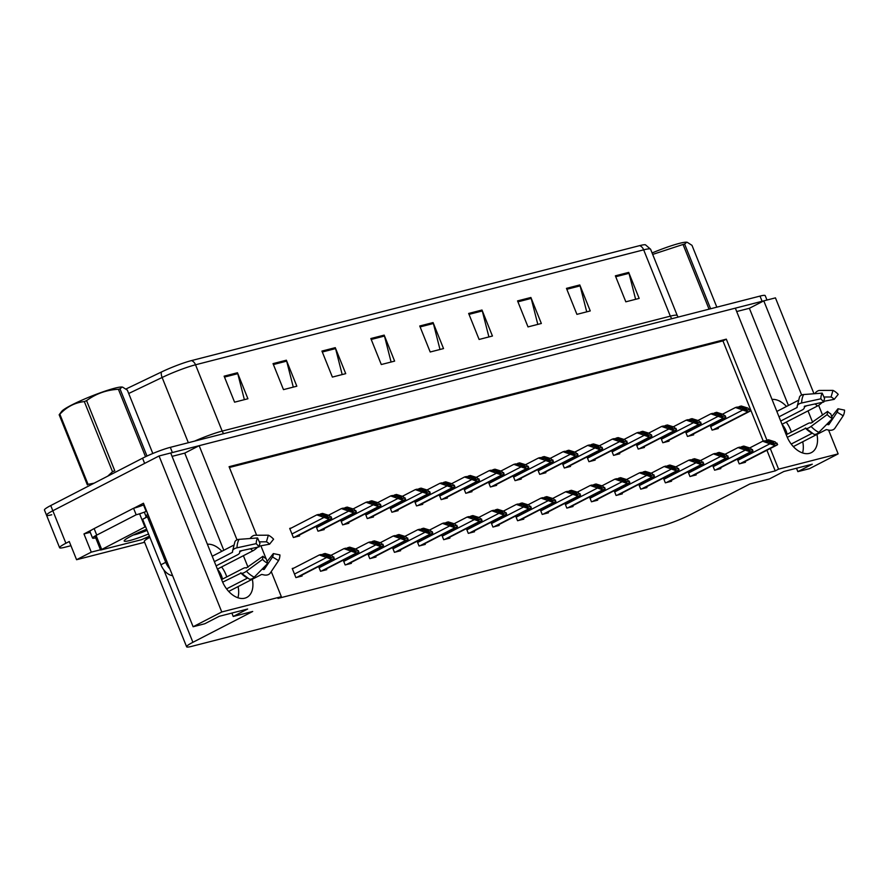 <?xml version="1.0" encoding="UTF-8"?>
<svg xmlns="http://www.w3.org/2000/svg" width="889" height="889" viewBox="0 0 889 889"><rect width="100%" height="100%" fill="white"/><g stroke="black" fill="none" stroke-linecap="round" stroke-linejoin="round"><path stroke-width="1.33" d="M772.03 399.428A22.558 14.468 -117.3 0 1 786.487 406.462M221.861 551.28A22.558 14.468 62.7 0 0 207.393 544.246M51.74 514.764A21.147 2.356 -21.9 0 1 46.539 515.22A21.147 2.356 -21.9 0 1 52.829 510.753L159.053 455.968L170.71 452.979L222.183 581.039A22.558 14.468 62.7 0 0 246.753 597.441A22.558 14.468 62.7 0 0 252.32 579.239M237.908 597.752A22.558 14.468 62.7 0 0 238.085 586.584M90.245 532.322L83.966 533.933L91.8 529.888M133.883 508.186L143.473 503.241L193.124 626.745L204.77 623.756L219.194 616.321L247.642 609.021L233.229 616.466L252.698 611.465L192.902 642.303A21.147 2.356 158.1 0 0 186.612 646.77A21.147 2.356 158.1 0 0 191.824 646.325L662.372 525.632A21.147 2.356 158.1 0 0 690.131 514.775L749.927 483.938L769.396 478.938L783.82 471.503L812.279 464.202L797.855 471.637L809.501 468.659L838.149 453.879L828.592 430.098M100.49 549.769L91.278 552.136L83.966 533.933M149.797 537.123L145.352 538.267M149.885 537.356A21.147 2.356 158.1 0 0 144.285 541.468L186.612 646.77M91.278 552.136L76.576 559.714L144.607 542.268M70.942 545.702L64.808 547.268A21.147 2.356 -21.9 0 1 59.607 547.724A21.147 2.356 -21.9 0 1 65.897 543.257L69.253 541.523L76.576 559.714M271.245 571.571L281.346 596.697L221.772 611.976L193.124 626.745M221.772 611.976L159.053 455.968M822.569 415.119L818.636 405.317M813.991 393.76L775.441 297.871L763.784 300.86L801.645 395.016M812.657 422.408L808.023 410.885M237.019 539.845L199.158 445.678L735.336 308.161L786.809 436.21A22.558 14.468 62.7 0 0 811.379 452.612A22.558 14.468 62.7 0 0 816.947 434.421M248.02 567.238L243.386 555.703M766.918 440.166L726.313 339.154L229.084 466.692L256.643 535.245M260.888 545.802L266.033 558.581M266.556 559.903L267.167 561.415M838.149 453.879L778.575 469.159L770.274 448.501M736.703 311.539L749.371 308.294L763.784 300.86M223.806 550.28L184.745 453.112L172.066 456.368M184.745 453.112L199.158 445.678M796.488 468.247L797.855 471.637M231.862 613.077L233.229 616.466M281.346 596.697L277.979 598.43L775.208 470.892L778.575 469.159M763.24 441.111L722.946 340.887L229.406 467.481M722.946 340.887L726.313 339.154M775.208 470.892L766.907 450.234M515.653 515.964L517.565 520.732L523.788 519.132L523.465 518.32M540.279 509.653L542.201 514.42L548.424 512.82L548.091 512.008M564.915 503.33L566.826 508.097L573.049 506.497L572.727 505.685M589.54 497.018L591.452 501.785L597.686 500.185L597.352 499.374M638.802 484.383L640.713 489.15L646.936 487.55L646.614 486.739M614.166 490.695L616.088 495.462L622.311 493.862L621.989 493.051M712.689 465.425L714.612 470.192L720.835 468.592L720.501 467.781M688.064 471.748L689.975 476.515L696.198 474.915L695.876 474.104M663.427 478.06L665.35 482.827L671.573 481.227L671.239 480.416M491.017 522.288L492.939 527.055L499.162 525.455L498.829 524.643M466.392 528.599L468.303 533.367L474.526 531.766L474.204 530.955M441.755 534.922L443.678 539.69L449.901 538.089L449.567 537.278M417.13 541.234L419.041 546.002L425.264 544.401L424.942 543.59M392.494 547.557L394.416 552.325L400.639 550.724L400.306 549.913M367.868 553.869L369.78 558.636L376.014 557.036L375.68 556.225M343.243 560.192L345.154 564.96L351.377 563.359L351.055 562.548M318.606 566.504L320.529 571.271L326.752 569.671L326.419 568.86M293.97 568.049L292.237 568.493L295.893 577.594L302.116 575.994L301.793 575.183M737.325 459.113L739.237 463.88L745.46 462.28L745.138 461.469M636.268 444.3L638.191 449.067L644.414 447.467L644.092 446.656M660.905 437.977L662.816 442.744L669.039 441.155L668.717 440.333M685.53 431.665L687.453 436.432L693.676 434.832L693.342 434.021M611.643 450.612L613.554 455.379L619.789 453.79L619.455 452.968M587.018 456.935L588.929 461.702L595.152 460.102L594.83 459.291M562.381 463.247L564.304 468.014L570.527 466.425L570.193 465.603M537.756 469.57L539.667 474.337L545.89 472.737L545.568 471.926M513.12 475.882L515.042 480.649L521.265 479.06L520.932 478.238M488.494 482.205L490.406 486.972L496.629 485.372L496.306 484.561M463.858 488.517L465.78 493.284L472.003 491.695L471.67 490.872M439.233 494.84L441.144 499.607L447.367 498.007L447.045 497.195M414.596 501.152L416.519 505.919L422.742 504.33L422.408 503.507M389.971 507.475L391.882 512.242L398.116 510.642L397.783 509.83M365.346 513.786L367.257 518.554L373.48 516.965L373.158 516.142M340.709 520.109L342.632 524.877L348.855 523.277L348.521 522.465M316.084 526.421L317.995 531.189L324.218 529.6L323.896 528.777M291.448 527.966L289.703 528.41L293.37 537.512L299.593 535.911L299.26 535.1M710.167 425.342L712.078 430.109L718.301 428.52L717.979 427.698M788.432 405.462L749.371 308.294M802.723 441.755A22.558 14.468 -117.3 0 1 802.545 452.934M170.721 453.001A21.147 2.356 -21.9 0 1 172.399 452.545L762.095 301.293A21.147 2.356 -21.9 0 1 763.673 300.915M59.607 547.724L46.539 515.22A21.147 2.356 -21.9 0 1 52.829 510.753L144.64 463.402L142.551 458.202A21.147 2.356 -21.9 0 1 170.31 447.345L760.006 296.093A21.147 2.356 -21.9 0 1 765.207 295.637L766.985 300.038M191.513 360.578L639.658 245.631A25.381 2.834 -21.9 0 1 645.481 244.808L650.604 249.242A28.204 3.145 158.1 0 0 643.669 249.842L195.524 364.79A7.045 5.356 -104.4 0 0 191.513 360.578A25.381 2.834 -21.9 0 0 161.442 372.002L126.016 388.982M46.539 515.22L44.45 510.019A21.147 2.356 -21.9 0 1 50.74 505.552L142.551 458.202M530.889 297.482L541.345 323.485L528.01 326.908L517.554 300.904L530.889 297.482A5.645 4.278 -104.4 0 1 531.2 298.415L517.92 301.827M579.795 284.947L590.252 310.939L576.917 314.362L566.46 288.358L579.795 284.947A5.645 4.278 -104.4 0 1 580.106 285.88L566.826 289.281M628.701 272.401L639.158 298.404L625.823 301.816L615.366 275.823L628.701 272.401A5.645 4.278 -104.4 0 1 629.012 273.334L615.733 276.735M384.181 335.12L394.627 361.123L381.292 364.534L370.846 338.542L384.181 335.12A5.645 4.278 -104.4 0 1 384.481 336.053L371.213 339.454M335.275 347.666L345.732 373.658L332.386 377.08L321.94 351.077L335.275 347.666A5.645 4.278 -104.4 0 1 335.575 348.599L322.307 352M286.369 360.201L296.826 386.204L283.48 389.626L273.034 363.623L286.369 360.201A5.645 4.278 -104.4 0 1 286.669 361.134L273.401 364.546M237.463 372.747L247.92 398.75L234.585 402.172L224.128 376.169L237.463 372.747A5.645 4.278 -104.4 0 1 237.774 373.68L224.495 377.08M481.994 310.028L492.439 336.031L479.104 339.454L468.647 313.45L481.994 310.028A5.645 4.278 -104.4 0 1 482.294 310.961L469.025 314.373M433.087 322.574L443.533 348.577L430.198 352L419.741 325.996L433.087 322.574A5.645 4.278 -104.4 0 1 433.388 323.507L420.119 326.908M439.999 349.477L433.388 323.507M488.906 336.942L482.294 310.961M244.375 399.661L237.774 373.68M293.281 387.115L286.669 361.134M342.187 374.569L335.575 348.599M391.093 362.023L384.481 336.053M635.624 299.304L629.012 273.334M586.718 311.85L580.106 285.88M537.812 324.396L531.2 298.415M745.66 408.395L746.927 409.418L737.281 407.04L735.503 407.495L747.271 411.596A3.523 2.256 62.7 0 0 748.327 411.663L749.66 411.318A3.523 2.256 62.7 0 0 749.972 411.196A3.523 2.256 62.7 0 0 750.483 410.774L747.916 408.084L741.282 406.017L739.504 406.473L745.66 408.395L744.171 409.162M722.557 414.174L735.503 407.495M737.981 407.262L739.504 406.473M742.137 409.573L746.738 410.274L749.949 409.451M746.738 410.274L747.271 411.596M772.819 442.155L774.075 443.178L764.44 440.8L762.662 441.255L774.43 445.356A3.523 2.256 62.7 0 0 775.486 445.422L776.819 445.078A3.523 2.256 62.7 0 0 777.13 444.967A3.523 2.256 62.7 0 0 777.642 444.533L775.075 441.844L768.44 439.777L766.662 440.233L772.819 442.155L771.33 442.933M749.705 447.934L762.662 441.255M765.129 441.022L766.662 440.233M769.296 443.333L773.897 444.044L777.108 443.211M773.897 444.044L774.43 445.356M721.035 414.707L722.29 415.741L712.645 413.363L710.867 413.818L722.635 417.908A3.523 2.256 62.7 0 0 723.702 417.974L725.035 417.63A3.523 2.256 62.7 0 0 725.346 417.519A3.523 2.256 62.7 0 0 725.857 417.085L723.29 414.407L716.656 412.329L714.867 412.785L721.035 414.707L719.534 415.485M697.921 420.497L710.867 413.818M713.345 413.574L714.867 412.785M717.512 415.885L722.112 416.597L725.324 415.774M722.112 416.597L722.635 417.908M696.398 421.03L697.665 422.053L688.019 419.675L686.241 420.13L698.009 424.231A3.523 2.256 62.7 0 0 699.076 424.297L700.41 423.953A3.523 2.256 62.7 0 0 700.71 423.831A3.523 2.256 62.7 0 0 701.221 423.408L698.654 420.719L692.02 418.652L690.242 419.108L696.398 421.03L694.909 421.797M673.295 426.809L686.241 420.13M688.719 419.897L690.242 419.108M692.875 422.208L697.476 422.908L700.688 422.086M697.476 422.908L698.009 424.231M671.773 427.342L673.029 428.376L663.394 425.998L661.616 426.453L673.384 430.543A3.523 2.256 62.7 0 0 674.44 430.609L675.773 430.265A3.523 2.256 62.7 0 0 676.085 430.154A3.523 2.256 62.7 0 0 676.596 429.72L674.029 427.042L667.395 424.964L665.617 425.42L671.773 427.342L670.273 428.12M648.659 433.132L661.616 426.453M664.083 426.209L665.617 425.42M668.25 428.52L672.851 429.231L676.062 428.409M672.851 429.231L673.384 430.543M748.194 448.478L749.449 449.501L739.804 447.123L738.026 447.578L749.794 451.679A3.523 2.256 62.7 0 0 750.861 451.734L752.194 451.401A3.523 2.256 62.7 0 0 752.505 451.279A3.523 2.256 62.7 0 0 753.005 450.856L750.449 448.167L743.804 446.089L742.026 446.556L748.194 448.478L746.693 449.245M725.08 454.257L738.026 447.578M740.504 447.334L742.026 446.556M744.671 449.645L749.271 450.356L752.483 449.534M749.271 450.356L749.794 451.679M723.557 454.79L724.824 455.813L715.178 453.434L713.4 453.89L725.168 457.991A3.523 2.256 62.7 0 0 726.224 458.057L727.558 457.713A3.523 2.256 62.7 0 0 727.869 457.602A3.523 2.256 62.7 0 0 728.38 457.168L725.813 454.479L719.179 452.412L717.401 452.868L723.557 454.79L722.068 455.568M700.454 460.569L713.4 453.89M715.867 453.657L717.401 452.868M720.034 455.968L724.635 456.679L727.847 455.846M724.635 456.679L725.168 457.991M698.932 461.113L700.188 462.136L690.542 459.757L688.764 460.213L700.532 464.314A3.523 2.256 62.7 0 0 701.599 464.369L702.932 464.036A3.523 2.256 62.7 0 0 703.243 463.914A3.523 2.256 62.7 0 0 703.755 463.491L701.188 460.802L694.542 458.724L692.764 459.191L698.932 461.113L697.432 461.88M675.818 466.892L688.764 460.213M691.242 459.969L692.764 459.191M695.409 462.28L700.01 462.991L703.221 462.169M700.01 462.991L700.532 464.314M674.295 467.425L675.562 468.447L665.917 466.069L664.139 466.525L675.907 470.625A3.523 2.256 62.7 0 0 676.974 470.692L678.307 470.348A3.523 2.256 62.7 0 0 678.607 470.237A3.523 2.256 62.7 0 0 679.118 469.803L676.551 467.114L669.917 465.047L668.139 465.503L674.295 467.425L672.806 468.203M651.192 473.204L664.139 466.525M666.617 466.292L668.139 465.503M670.773 468.603L675.373 469.314L678.585 468.481M675.373 469.314L675.907 470.625M247.475 578.094L226.584 588.874M222.661 582.162L241.219 573.027A7.757 2.367 -42.8 0 0 241.23 573.038A7.757 2.367 -42.8 0 0 246.431 571.238L262.533 559.392L262.977 556.247L246.209 568.027A7.757 2.367 -42.8 0 0 246.186 568.015A7.757 2.367 -42.8 0 0 243.142 568.449L221.594 579.561M216.094 565.871L237.641 554.758A7.757 3.834 -178.9 0 0 239.719 552.202A7.757 3.834 -178.9 0 0 239.697 551.825L240.008 551.013L259.199 546.846L256.21 543.646L237.019 547.813A7.757 3.834 -178.9 0 0 232.551 551.18A7.757 3.834 -178.9 0 0 232.585 551.558L232.485 552.302L214.382 561.637M212.227 556.258L233.429 545.324M226.739 576.905A21.147 13.568 62.7 0 0 221.594 566.949M228.706 591.418L261.644 574.438L263.044 574.694A7.757 5.456 -151.3 0 0 270.267 573.049L278.557 560.615L272.534 556.97L264.233 569.404L262.677 569.282A7.757 5.456 -151.3 0 0 262.133 569.127M239.741 551.769L242.086 550.558M257.621 547.191L257.566 547.235A7.757 2.367 137.2 0 1 252.754 550.88L217.394 569.116M217.438 569.238A14.102 9.046 -117.3 0 1 222.494 579.106M267.111 561.47L273.345 553.58A9.668 6.201 -117.3 0 1 272.534 556.97M262.533 559.392A16.213 10.401 -117.3 0 0 267.789 563.382L266.111 558.614A9.668 6.201 -117.3 0 1 262.977 556.247M259.288 541.834L266.433 541.812A9.668 6.201 -117.3 0 1 269.567 544.19L259.244 546.102M259.199 546.846A9.668 6.201 -117.3 0 1 260.01 543.457L257.566 537.967A16.213 10.401 -117.3 0 0 256.21 543.646M273.345 553.58L279.924 554.936A16.213 10.401 -117.3 0 1 278.557 560.615M266.433 541.812L268.345 535.2A16.213 10.401 -117.3 0 1 273.59 539.19L269.567 544.19M267.789 563.382L254.243 577.161A7.757 4.545 115.5 0 1 249.053 578.928L241.23 573.038M268.345 535.2L255.065 535.256A7.757 4.545 -64.5 0 0 250.076 538.534M232.551 551.18L234.929 541.679A7.757 5.456 28.7 0 1 239.041 539.356L257.566 537.967M148.73 516.309A14.102 9.046 -117.3 0 1 148.674 516.342A14.102 9.046 -117.3 0 1 147.43 516.809L165.721 562.304A14.102 9.046 62.7 0 0 169.855 568.86M147.43 516.809L142.629 519.287L160.92 564.782A14.102 9.046 62.7 0 0 172.588 575.661M144.963 518.076A14.102 9.046 62.7 0 0 147.507 513.275M94.134 528.599A14.102 1.567 158.1 0 0 89.945 531.578L92.556 538.078A14.102 1.567 -21.9 0 1 96.745 535.1L136.173 514.764L133.55 508.264L94.134 528.599L96.745 535.1M95.701 537.856A14.102 1.567 -21.9 0 1 92.556 538.078M144.062 504.696L143.551 504.952A14.102 1.567 -21.9 0 1 133.55 508.264M143.551 504.952L146.163 511.453A14.102 1.567 -21.9 0 1 136.173 514.764M812.113 433.276L791.21 444.056M787.287 437.344L805.845 428.198A7.757 2.367 -42.8 0 0 805.856 428.22A7.757 2.367 -42.8 0 0 811.068 426.409L827.17 414.574L827.603 411.418L810.835 423.208A7.757 2.367 -42.8 0 0 810.824 423.186A7.757 2.367 -42.8 0 0 807.779 423.631L786.22 434.743M780.72 421.042L802.267 409.929A7.757 3.834 -178.9 0 0 804.356 407.384A7.757 3.834 -178.9 0 0 804.323 407.006L804.634 406.184L823.825 402.028L820.836 398.817L801.645 402.984A7.757 3.834 -178.9 0 0 797.189 406.362A7.757 3.834 -178.9 0 0 797.211 406.74L797.111 407.473L779.02 416.808M776.853 411.429L798.055 400.495M791.366 432.087A21.147 13.568 62.7 0 0 786.232 422.119M793.332 446.6L826.27 429.609L827.681 429.865A7.757 5.456 -151.3 0 0 834.893 428.231L843.183 415.796L837.16 412.152L828.859 424.586L827.315 424.464A7.757 5.456 -151.3 0 0 826.759 424.309M804.367 406.951L806.712 405.74M822.247 402.361L822.203 402.417A7.757 2.367 137.2 0 1 817.38 406.051L782.02 424.286M782.076 424.42A14.102 9.046 -117.3 0 1 787.121 434.277M831.737 416.652L837.971 408.762A9.668 6.201 -117.3 0 1 837.16 412.152M827.17 414.574A16.213 10.401 -117.3 0 0 832.415 418.563L830.737 413.796A9.668 6.201 -117.3 0 1 827.603 411.418M823.914 397.016L831.071 396.983A9.668 6.201 -117.3 0 1 834.193 399.361L823.87 401.283M823.825 402.028A9.668 6.201 -117.3 0 1 824.636 398.639L822.192 393.138A16.213 10.401 -117.3 0 0 820.836 398.817M837.971 408.762L844.55 410.118A16.213 10.401 -117.3 0 1 843.183 415.796M831.071 396.983L832.971 390.382A16.213 10.401 -117.3 0 1 838.216 394.36L834.193 399.361M832.415 418.563L818.869 432.343A7.757 4.545 115.5 0 1 813.691 434.11L805.856 428.22M832.971 390.382L819.691 390.427A7.757 4.545 -64.5 0 0 814.702 393.705M797.189 406.362L799.555 396.861A7.757 5.456 28.7 0 1 803.667 394.538L822.192 393.138M148.53 533.978A22.992 2.567 -21.9 0 1 124.216 540.701A22.992 2.567 -21.9 0 1 131.016 536.167A22.992 2.567 -21.9 0 1 146.629 529.244M149.419 536.189L141.484 539.712L100.601 550.047L145.585 526.655M141.284 513.253L144.207 512.208M59.163 414.763A38.071 4.245 -21.9 0 1 59.852 414.207L88.055 484.349A38.071 4.245 -21.9 0 0 87.366 484.916L59.163 414.763L61.774 411.296A33.137 3.689 -21.9 0 1 83.177 399.617A33.137 3.689 -21.9 0 1 114.792 388.182A33.137 3.689 -21.9 0 1 122.093 387.048L119.993 388.882L146.985 456.046M145.529 456.724L118.415 389.282A38.071 4.245 -21.9 0 1 119.215 389.071A38.071 4.245 -21.9 0 1 119.993 388.882M152.808 453.49L127.36 390.16L122.593 387.115M147.085 530.377A13.435 1.5 -21.9 0 1 135.306 534.567A13.435 1.5 -21.9 0 1 133.394 534.967M107.747 476.148L112.525 471.737A38.071 4.245 -21.9 0 1 114.781 470.77L86.577 400.628A38.071 4.245 -21.9 0 0 84.322 401.584C74.92 402.628 66.764 406.84 59.852 414.207M88.055 484.349L94.123 483.172M112.525 471.737L84.322 401.584M118.415 389.282C106.58 389.904 95.968 393.683 86.577 400.628M652.104 252.954A33.137 3.689 -21.9 0 1 679.429 243.364A33.137 3.689 -21.9 0 1 686.719 242.23L684.619 244.064L710.622 308.761M709.055 309.161L683.041 244.464A38.071 4.245 -21.9 0 1 683.841 244.253A38.071 4.245 -21.9 0 1 684.619 244.064M716.834 307.161L691.986 245.342L687.219 242.286M683.041 244.464L653.682 254.087M647.148 433.665L648.403 434.688L638.758 432.31L636.98 432.765L648.748 436.866A3.523 2.256 62.7 0 0 649.815 436.932L651.148 436.588A3.523 2.256 62.7 0 0 651.448 436.466A3.523 2.256 62.7 0 0 651.959 436.043L649.392 433.354L642.758 431.287L640.98 431.743L647.148 433.665L645.647 434.432M624.034 439.444L636.98 432.765M639.458 432.532L640.98 431.743M643.614 434.843L648.214 435.543L651.437 434.721M648.214 435.543L648.748 436.866M622.511 439.977L623.767 441.011L614.132 438.633L612.354 439.088L624.122 443.178A3.523 2.256 62.7 0 0 625.178 443.244L626.512 442.9A3.523 2.256 62.7 0 0 626.823 442.789A3.523 2.256 62.7 0 0 627.334 442.355L624.767 439.677L618.133 437.599L616.355 438.055L622.511 439.977L621.022 440.755M599.397 445.767L612.354 439.088M614.821 438.844L616.355 438.055M618.988 441.155L623.589 441.866L626.801 441.044M623.589 441.866L624.122 443.178M597.886 446.3L599.142 447.323L589.496 444.945L587.718 445.4L599.486 449.501A3.523 2.256 62.7 0 0 600.553 449.567L601.886 449.223A3.523 2.256 62.7 0 0 602.197 449.101A3.523 2.256 62.7 0 0 602.698 448.678L600.131 445.989L593.496 443.922L591.718 444.378L597.886 446.3L596.386 447.067M574.772 452.079L587.718 445.4M590.196 445.167L591.718 444.378M594.352 447.478L598.953 448.178L602.175 447.356M598.953 448.178L599.486 449.501M649.67 473.748L650.926 474.77L641.291 472.392L639.502 472.848L651.281 476.949A3.523 2.256 62.7 0 0 652.337 477.004L653.671 476.671A3.523 2.256 62.7 0 0 653.982 476.548A3.523 2.256 62.7 0 0 654.493 476.126L651.926 473.437L645.292 471.359L643.514 471.826L649.67 473.748L648.17 474.515M626.556 479.527L639.502 472.848M641.98 472.604L643.514 471.826M646.147 474.915L650.748 475.626L653.96 474.804M650.748 475.626L651.281 476.949M625.045 480.06L626.301 481.082L616.655 478.704L614.877 479.16L626.645 483.26A3.523 2.256 62.7 0 0 627.712 483.327L629.045 482.983A3.523 2.256 62.7 0 0 629.345 482.871A3.523 2.256 62.7 0 0 629.856 482.438L627.29 479.749L620.655 477.682L618.877 478.138L625.045 480.06L623.545 480.838M601.931 485.839L614.877 479.16M617.355 478.927L618.877 478.138M621.511 481.238L626.112 481.949L629.323 481.116M626.112 481.949L626.645 483.26M600.408 486.383L601.664 487.405L592.03 485.027L590.252 485.483L602.02 489.583A3.523 2.256 62.7 0 0 603.075 489.639L604.409 489.306A3.523 2.256 62.7 0 0 604.72 489.183A3.523 2.256 62.7 0 0 605.231 488.761L602.664 486.072L596.03 483.994L594.252 484.461L600.408 486.383L598.919 487.15M577.294 492.162L590.252 485.483M592.719 485.238L594.252 484.461M596.886 487.55L601.486 488.261L604.698 487.439M601.486 488.261L602.02 489.583M573.249 452.612L574.505 453.646L564.871 451.268L563.093 451.723L574.861 455.813A3.523 2.256 62.7 0 0 575.916 455.879L577.25 455.535A3.523 2.256 62.7 0 0 577.561 455.424A3.523 2.256 62.7 0 0 578.072 454.99L575.505 452.312L568.871 450.234L567.093 450.69L573.249 452.612L571.76 453.39M550.135 458.402L563.093 451.723M565.56 451.479L567.093 450.69M569.727 453.79L574.327 454.501L577.539 453.679M574.327 454.501L574.861 455.813M548.624 458.935L549.88 459.957L540.234 457.579L538.456 458.035L550.224 462.136A3.523 2.256 62.7 0 0 551.291 462.202L552.625 461.858A3.523 2.256 62.7 0 0 552.936 461.735A3.523 2.256 62.7 0 0 553.436 461.313L550.88 458.624L544.235 456.557L542.457 457.013L548.624 458.935L547.124 459.702M525.51 464.714L538.456 458.035M540.934 457.802L542.457 457.013M545.09 460.113L549.702 460.813L552.914 459.991M549.702 460.813L550.224 462.136M523.988 465.247L525.255 466.281L515.609 463.902L513.831 464.358L525.599 468.447A3.523 2.256 62.7 0 0 526.655 468.514L527.988 468.17A3.523 2.256 62.7 0 0 528.299 468.059A3.523 2.256 62.7 0 0 528.811 467.625L526.244 464.947L519.609 462.869L517.831 463.325L523.988 465.247L522.499 466.025M500.885 471.037L513.831 464.358M516.298 464.114L517.831 463.325M520.465 466.425L525.066 467.136L528.277 466.314M525.066 467.136L525.599 468.447M499.362 471.57L500.618 472.592L490.972 470.214L489.194 470.67L500.963 474.77A3.523 2.256 62.7 0 0 502.029 474.837L503.363 474.493A3.523 2.256 62.7 0 0 503.674 474.37A3.523 2.256 62.7 0 0 504.185 473.948L501.618 471.259L494.973 469.192L493.195 469.648L499.362 471.57L497.862 472.337M476.248 477.349L489.194 470.67M491.673 470.437L493.195 469.648M495.84 472.748L500.44 473.448L503.652 472.626M500.44 473.448L500.963 474.77M474.726 477.882L475.993 478.915L466.347 476.537L464.569 476.993L476.337 481.082A3.523 2.256 62.7 0 0 477.404 481.149L478.738 480.805A3.523 2.256 62.7 0 0 479.038 480.693A3.523 2.256 62.7 0 0 479.549 480.26L476.982 477.582L470.348 475.504L468.57 475.959L474.726 477.882L473.237 478.66M451.623 483.672L464.569 476.993M467.047 476.748L468.57 475.959M471.203 479.06L475.804 479.771L479.015 478.949M475.804 479.771L476.337 481.082M575.783 492.695L577.039 493.717L567.393 491.339L565.615 491.795L577.383 495.895A3.523 2.256 62.7 0 0 578.45 495.962L579.784 495.618A3.523 2.256 62.7 0 0 580.095 495.506A3.523 2.256 62.7 0 0 580.595 495.073L578.028 492.384L571.394 490.317L569.616 490.772L575.783 492.695L574.283 493.473M552.669 498.473L565.615 491.795M568.093 491.561L569.616 490.772M572.249 493.873L576.85 494.584L580.072 493.751M576.85 494.584L577.383 495.895M551.147 499.018L552.402 500.04L542.768 497.662L540.99 498.118L552.758 502.218A3.523 2.256 62.7 0 0 553.814 502.274L555.147 501.941A3.523 2.256 62.7 0 0 555.458 501.818A3.523 2.256 62.7 0 0 555.969 501.396L553.403 498.707L546.768 496.629L544.99 497.095L551.147 499.018L549.658 499.785M528.033 504.796L540.99 498.118M543.457 497.873L544.99 497.095M547.624 500.185L552.225 500.896L555.436 500.074M552.225 500.896L552.758 502.218M526.521 505.33L527.777 506.352L518.131 503.974L516.353 504.43L528.122 508.53A3.523 2.256 62.7 0 0 529.188 508.597L530.522 508.252A3.523 2.256 62.7 0 0 530.833 508.141A3.523 2.256 62.7 0 0 531.333 507.708L528.777 505.019L522.132 502.952L520.354 503.407L526.521 505.33L525.021 506.108M503.407 511.108L516.353 504.43M518.832 504.196L520.354 503.407M522.988 506.508L527.599 507.219L530.811 506.386M527.599 507.219L528.122 508.53M501.885 511.653L503.152 512.675L493.506 510.297L491.728 510.753L503.496 514.853A3.523 2.256 62.7 0 0 504.552 514.909L505.885 514.575A3.523 2.256 62.7 0 0 506.197 514.453A3.523 2.256 62.7 0 0 506.708 514.031L504.141 511.342L497.507 509.264L495.729 509.73L501.885 511.653L500.396 512.42M478.782 517.431L491.728 510.753M494.195 510.508L495.729 509.73M498.362 512.82L502.963 513.531L506.174 512.709M502.963 513.531L503.496 514.853M477.26 517.965L478.515 518.987L468.87 516.609L467.092 517.065L478.86 521.165A3.523 2.256 62.7 0 0 479.927 521.232L481.26 520.887A3.523 2.256 62.7 0 0 481.571 520.776A3.523 2.256 62.7 0 0 482.082 520.343L479.515 517.654L472.87 515.587L471.092 516.042L477.26 517.965L475.759 518.743M454.146 523.743L467.092 517.065M469.57 516.831L471.092 516.042M473.737 519.143L478.338 519.854L481.549 519.02M478.338 519.854L478.86 521.165M450.101 484.205L451.356 485.227L441.722 482.849L439.933 483.305L451.712 487.405A3.523 2.256 62.7 0 0 452.768 487.472L454.101 487.128A3.523 2.256 62.7 0 0 454.412 487.005A3.523 2.256 62.7 0 0 454.924 486.583L452.357 483.894L445.722 481.827L443.944 482.283L450.101 484.205L448.601 484.972M426.987 489.983L439.933 483.305M442.411 483.071L443.944 482.283M446.578 485.383L451.179 486.083L454.39 485.261M451.179 486.083L451.712 487.405M425.475 490.517L426.731 491.55L417.085 489.172L415.307 489.628L427.076 493.717A3.523 2.256 62.7 0 0 428.142 493.784L429.476 493.439A3.523 2.256 62.7 0 0 429.776 493.328A3.523 2.256 62.7 0 0 430.287 492.895L427.72 490.217L421.086 488.139L419.308 488.594L425.475 490.517L423.975 491.295M402.361 496.306L415.307 489.628M417.786 489.383L419.308 488.594M421.942 491.695L426.542 492.406L429.754 491.584M426.542 492.406L427.076 493.717M400.839 496.84L402.095 497.862L392.46 495.484L390.682 495.94L402.45 500.04A3.523 2.256 62.7 0 0 403.506 500.107L404.839 499.762A3.523 2.256 62.7 0 0 405.151 499.64A3.523 2.256 62.7 0 0 405.662 499.218L403.095 496.529L396.461 494.462L394.683 494.917L400.839 496.84L399.35 497.607M377.725 502.618L390.682 495.94M393.149 495.706L394.683 494.917M397.316 498.018L401.917 498.718L405.128 497.896M401.917 498.718L402.45 500.04M376.214 503.152L377.469 504.185L367.824 501.807L366.046 502.263L377.814 506.352A3.523 2.256 62.7 0 0 378.881 506.419L380.214 506.074A3.523 2.256 62.7 0 0 380.525 505.963A3.523 2.256 62.7 0 0 381.025 505.53L378.458 502.852L371.824 500.774L370.046 501.229L376.214 503.152L374.714 503.93M353.1 508.93L366.046 502.263M368.524 502.018L370.046 501.229M372.68 504.33L377.28 505.041L380.503 504.219M377.28 505.041L377.814 506.352M351.577 509.475L352.833 510.497L343.198 508.119L341.42 508.575L353.189 512.675A3.523 2.256 62.7 0 0 354.244 512.742L355.578 512.397A3.523 2.256 62.7 0 0 355.889 512.275A3.523 2.256 62.7 0 0 356.4 511.853L353.833 509.164L347.199 507.097L345.421 507.552L351.577 509.475L350.088 510.242M328.463 515.253L341.42 508.575M343.887 508.341L345.421 507.552M348.055 510.653L352.655 511.353L355.867 510.53M352.655 511.353L353.189 512.675M326.952 515.787L328.208 516.82L318.562 514.431L316.784 514.898L328.552 518.987A3.523 2.256 62.7 0 0 329.619 519.054L330.952 518.709A3.523 2.256 62.7 0 0 331.264 518.598A3.523 2.256 62.7 0 0 331.764 518.165L329.208 515.487L322.563 513.409L320.785 513.864L326.952 515.787L325.452 516.565M289.858 528.777L316.784 514.898M319.262 514.653L320.785 513.864M323.418 516.965L328.03 517.676L331.241 516.853M328.03 517.676L328.552 518.987M452.623 524.288L453.89 525.31L444.244 522.932L442.466 523.388L454.235 527.488A3.523 2.256 62.7 0 0 455.301 527.544L456.635 527.21A3.523 2.256 62.7 0 0 456.935 527.088A3.523 2.256 62.7 0 0 457.446 526.666L454.879 523.977L448.245 521.899L446.467 522.365L452.623 524.288L451.134 525.055M429.52 530.066L442.466 523.388M444.945 523.143L446.467 522.365M449.101 525.455L453.701 526.166L456.913 525.343M453.701 526.166L454.235 527.488M427.998 530.6L429.254 531.622L419.619 529.244L417.83 529.7L429.609 533.8A3.523 2.256 62.7 0 0 430.665 533.867L431.998 533.522A3.523 2.256 62.7 0 0 432.31 533.411A3.523 2.256 62.7 0 0 432.821 532.978L430.254 530.288L423.62 528.222L421.842 528.677L427.998 530.6L426.498 531.378M404.884 536.378L417.83 529.7M420.308 529.466L421.842 528.677M424.475 531.778L429.076 532.489L432.287 531.655M429.076 532.489L429.609 533.8M403.373 536.923L404.628 537.945L394.983 535.567L393.205 536.023L404.973 540.123A3.523 2.256 62.7 0 0 406.04 540.179L407.373 539.845A3.523 2.256 62.7 0 0 407.673 539.723A3.523 2.256 62.7 0 0 408.184 539.301L405.617 536.612L398.983 534.533L397.205 535L403.373 536.923L401.872 537.689M380.259 542.701L393.205 536.023M395.683 535.778L397.205 535M399.839 538.089L404.439 538.801L407.651 537.978M404.439 538.801L404.973 540.123M378.736 543.235L379.992 544.257L370.357 541.879L368.579 542.334L380.348 546.435A3.523 2.256 62.7 0 0 381.403 546.502L382.737 546.157A3.523 2.256 62.7 0 0 383.048 546.046A3.523 2.256 62.7 0 0 383.559 545.613L380.992 542.923L374.358 540.856L372.58 541.312L378.736 543.235L377.247 544.012M355.622 549.013L368.579 542.334M371.046 542.101L372.58 541.312M375.214 544.412L379.814 545.124L383.026 544.29M379.814 545.124L380.348 546.435M354.111 549.558L355.367 550.58L345.721 548.202L343.943 548.657L355.711 552.758A3.523 2.256 62.7 0 0 356.778 552.814L358.111 552.48A3.523 2.256 62.7 0 0 358.423 552.358A3.523 2.256 62.7 0 0 358.923 551.925L356.356 549.246L349.721 547.168L347.943 547.635L354.111 549.558L352.611 550.324M330.997 555.336L343.943 548.657M346.421 548.413L347.943 547.635M350.577 550.724L355.178 551.436L358.4 550.613M355.178 551.436L355.711 552.758M329.475 555.869L330.73 556.892L321.096 554.514L319.318 554.969L331.086 559.07A3.523 2.256 62.7 0 0 332.142 559.137L333.475 558.792A3.523 2.256 62.7 0 0 333.786 558.681A3.523 2.256 62.7 0 0 334.297 558.248L331.73 555.558L325.096 553.491L323.318 553.947L329.475 555.869L327.985 556.647M292.381 568.86L319.318 554.969M321.785 554.736L323.318 553.947M325.952 557.047L330.552 557.759L333.764 556.925M330.552 557.759L331.086 559.07M65.897 543.257L50.74 505.552M192.902 642.303L163.754 569.805M639.658 245.631A7.045 5.356 75.6 0 1 643.669 249.842L670.328 316.151A28.204 3.145 -21.9 0 1 677.262 315.551L678.14 317.084M194.58 441.122A28.204 3.145 -21.9 0 1 222.172 431.098L195.524 364.79A28.204 3.145 158.1 0 0 162.12 377.481A7.045 3.523 -115.6 0 1 161.442 372.002M188.346 442.722L162.12 377.481L128.694 393.494M170.31 447.345L172.399 452.545M760.006 296.093L762.095 301.293M223.75 433.632A7.045 5.356 -104.4 0 1 222.172 431.098L670.328 316.151A7.045 5.356 -104.4 0 0 671.906 318.684M714.345 429.531L749.66 411.318M713.011 429.876L748.327 411.663M710.667 426.587L742.404 410.218M741.504 463.291L776.819 445.078M740.17 463.636L775.486 445.422M737.826 460.346L769.552 443.978M689.72 435.843L725.035 417.63M688.386 436.188L723.702 417.974M686.03 432.899L717.767 416.53M665.083 442.166L700.41 423.953M663.75 442.511L699.076 424.297M661.405 439.222L693.142 422.853M640.458 448.478L675.773 430.265M639.124 448.823L674.44 430.609M636.768 445.533L668.506 429.165M716.878 469.614L752.194 451.401M715.534 469.959L750.861 451.734M713.189 466.669L744.926 450.301M692.242 475.926L727.558 457.713M690.909 476.271L726.224 458.057M688.564 472.981L720.301 456.613M667.617 482.249L702.932 464.036M666.283 482.594L701.599 464.369M663.927 479.304L695.665 462.936M642.98 488.561L678.307 470.348M641.647 488.906L676.974 470.692M639.302 485.616L671.039 469.248M246.22 577.317A21.147 13.568 -117.3 0 1 240.741 572.838M232.485 552.302A21.147 13.568 -117.3 0 1 232.562 550.847M250.409 548.757A14.102 9.046 -117.3 0 1 252.754 550.88M263.277 567.96A16.68 10.701 -117.3 0 1 262.677 569.282M239.697 551.825A16.68 10.701 -117.3 0 1 239.719 551.136M264.689 566.526A17.391 11.157 -117.3 0 1 263.577 569.56M265.478 565.726A17.569 11.268 -117.3 0 1 264.233 569.404M254.243 577.161A24.114 15.469 -117.3 0 1 246.431 571.238M237.019 547.813A24.114 15.469 -117.3 0 1 239.041 539.356M165.721 562.304L160.92 564.782M810.846 432.487A21.147 13.568 -117.3 0 1 805.367 428.02M797.111 407.473A21.147 13.568 -117.3 0 1 797.189 406.017M815.035 403.928A14.102 9.046 -117.3 0 1 817.38 406.051M827.915 423.142A16.68 10.701 -117.3 0 1 827.315 424.464M804.323 407.006A16.68 10.701 -117.3 0 1 804.345 406.306M829.315 421.708A17.391 11.157 -117.3 0 1 828.204 424.731M830.104 420.908A17.569 11.268 -117.3 0 1 828.859 424.586M818.869 432.343A24.114 15.469 -117.3 0 1 811.068 426.409M801.645 402.984A24.114 15.469 -117.3 0 1 803.667 394.538M146.152 516.753L144.318 512.175M144.918 526.988L139.684 513.986M101.657 549.302L96.423 536.3M615.821 454.801L651.148 436.588M614.488 455.146L649.815 436.932M612.143 451.856L643.88 435.488M591.196 461.113L626.512 442.9M589.863 461.458L625.178 443.244M587.507 458.168L619.244 441.8M566.56 467.436L601.886 449.223M565.226 467.781L600.553 449.567M562.881 464.491L594.619 448.123M618.355 494.884L653.671 476.671M617.022 495.229L652.337 477.004M614.666 491.939L646.403 475.571M593.719 501.196L629.045 482.983M592.385 501.54L627.712 483.327M590.04 498.251L621.778 481.882M569.093 507.519L604.409 489.306M567.76 507.863L603.075 489.639M565.404 504.574L597.141 488.205M541.934 473.748L577.25 455.535M540.601 474.093L575.916 455.879M538.245 470.803L569.982 454.435M517.309 480.071L552.625 461.858M515.964 480.416L551.291 462.202M513.62 477.126L545.357 460.758M492.673 486.383L527.988 468.17M491.339 486.728L526.655 468.514M488.994 483.438L520.732 467.069M468.047 492.706L503.363 474.493M466.714 493.051L502.029 474.837M464.358 489.761L496.095 473.393M443.411 499.018L478.738 480.805M442.077 499.362L477.404 481.149M439.733 496.073L471.47 479.704M544.457 513.831L579.784 495.618M543.123 514.175L578.45 495.962M540.779 510.886L572.516 494.517M519.832 520.154L555.147 501.941M518.498 520.498L553.814 502.274M516.142 517.209L547.88 500.84M495.206 526.466L530.522 508.252M493.862 526.81L529.188 508.597M491.517 523.521L523.254 507.152M470.57 532.789L505.885 514.575M469.236 533.133L504.552 514.909M466.892 529.844L498.629 513.475M445.945 539.101L481.26 520.887M444.611 539.445L479.927 521.232M442.255 536.156L473.993 519.787M418.786 505.341L454.101 487.128M417.452 505.685L452.768 487.472M415.096 502.396L446.834 486.027M394.149 511.653L429.476 493.439M392.816 511.997L428.142 493.784M390.471 508.708L422.208 492.339M369.524 517.976L404.839 499.762M368.19 518.32L403.506 500.107M365.835 515.031L397.572 498.662M344.888 524.288L380.214 506.074M343.554 524.632L378.881 506.419M341.209 521.343L372.947 504.974M320.262 530.611L355.578 512.397M318.929 530.955L354.244 512.742M316.573 527.666L348.31 511.297M295.626 536.923L330.952 518.709M294.292 537.267L329.619 519.054M291.948 533.978L323.685 517.609M421.308 545.424L456.635 527.21M419.975 545.768L455.301 527.544M417.63 542.479L449.367 526.11M396.683 551.736L431.998 533.522M395.349 552.08L430.665 533.867M392.994 548.791L424.731 532.422M372.047 558.059L407.373 539.845M370.713 558.403L406.04 540.179M368.368 555.114L400.106 538.745M347.421 564.371L382.737 546.157M346.088 564.715L381.403 546.502M343.732 561.426L375.469 545.057M322.785 570.694L358.111 552.48M321.451 571.038L356.778 552.814M319.107 567.749L350.844 551.38M298.159 577.005L333.475 558.792M296.826 577.35L332.142 559.137M294.47 574.061L326.207 557.692M650.604 249.242L677.262 315.551M714.512 429.487L749.972 411.196M741.67 463.258L777.13 444.967M689.875 435.81L725.346 417.519M665.25 442.122L700.71 423.831M640.613 448.445L676.085 430.154M717.034 469.57L752.505 451.279M692.409 475.893L727.869 457.602M667.772 482.205L703.243 463.914M643.147 488.528L678.607 470.237M239.719 552.202L239.786 551.091M804.356 407.384L804.423 406.262M100.601 550.047L95.379 537.045M615.988 454.757L651.448 436.466M591.352 461.08L626.823 442.789M566.726 467.392L602.197 449.101M618.511 494.84L653.982 476.548M593.885 501.163L629.345 482.871M569.249 507.475L604.72 489.183M542.101 473.715L577.561 455.424M517.465 480.027L552.936 461.735M492.839 486.35L528.299 468.059M468.203 492.662L503.674 474.37M443.578 498.985L479.038 480.693M544.624 513.798L580.095 495.506M519.998 520.109L555.458 501.818M495.362 526.432L530.833 508.141M470.737 532.744L506.197 514.453M446.1 539.067L481.571 520.776M418.941 505.296L454.412 487.005M394.316 511.62L429.776 493.328M369.68 517.931L405.151 499.64M345.054 524.254L380.525 505.963M320.429 530.566L355.889 512.275M295.793 536.889L331.264 518.598M421.475 545.379L456.935 527.088M396.838 551.702L432.31 533.411M372.213 558.014L407.673 539.723M347.577 564.337L383.048 546.046M322.951 570.649L358.423 552.358M298.326 576.972L333.786 558.681"/></g></svg>
